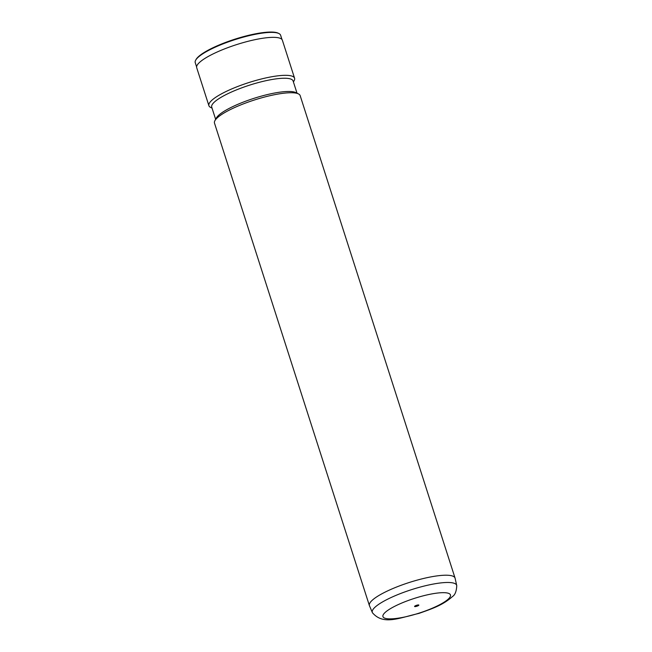 <?xml version="1.0" encoding="UTF-8"?>
<svg xmlns="http://www.w3.org/2000/svg" width="652" height="652" viewBox="0 0 652 652"><rect width="100%" height="100%" fill="white"/><g stroke="black" fill="none" stroke-linecap="round" stroke-linejoin="round"><path stroke-width="0.98" d="M414.664 606.23A2.249 0.489 162.2 0 0 414.566 606.458A2.249 0.489 162.2 0 0 416.441 606.36A2.249 0.489 162.2 0 0 418.747 605.317A2.249 0.489 162.2 0 0 418.845 605.08A2.249 0.489 162.2 0 0 416.97 605.178A2.249 0.489 162.2 0 0 414.664 606.23M196.602 66.92L195.241 62.665A44.841 9.78 -17.8 0 1 195.649 60.237L196.04 59.528A44.238 9.65 -17.8 0 1 197.662 57.425A44.238 9.65 -17.8 0 1 238.257 38.134A44.238 9.65 -17.8 0 1 278.151 33.162L278.877 33.513A44.841 9.78 -17.8 0 1 280.621 35.249L281.99 39.503M195.649 60.237A44.841 9.78 -17.8 0 1 197.295 58.101A44.841 9.78 -17.8 0 1 238.445 38.549A44.841 9.78 -17.8 0 1 278.877 33.513M216.554 118.542A44.988 9.813 -17.8 0 1 257.842 98.925A44.988 9.813 -17.8 0 1 298.404 93.872A44.988 9.813 -17.8 0 1 300.156 95.608L455.063 578.088A44.988 9.813 -17.8 0 1 455.072 578.096A44.988 9.813 -17.8 0 0 417.573 580.011A44.988 9.813 -17.8 0 0 371.461 601.014A44.988 9.813 -17.8 0 0 369.399 605.594A44.988 9.813 -17.8 0 1 369.399 605.594L214.492 123.114A44.988 9.813 -17.8 0 1 214.907 120.677A44.988 9.813 -17.8 0 1 216.554 118.542M214.907 120.677L216.35 118.02A42.739 9.324 -17.8 0 1 217.923 115.991A42.739 9.324 -17.8 0 1 257.141 97.352A42.739 9.324 -17.8 0 1 295.682 92.551L298.404 93.872M215.641 119.332L211.713 107.099A42.739 9.324 -17.8 0 1 213.677 102.755A42.739 9.324 -17.8 0 1 257.475 82.796A42.739 9.324 -17.8 0 1 293.098 80.97L297.027 93.203M212.03 108.102L210.653 107.433A44.988 9.813 -17.8 0 1 208.901 105.697A44.988 9.813 -17.8 0 1 210.963 101.125A44.988 9.813 -17.8 0 1 257.075 80.114A44.988 9.813 -17.8 0 1 294.565 78.191A44.988 9.813 -17.8 0 1 294.158 80.628L293.416 81.973M208.901 105.697L196.708 67.726A44.988 9.813 -17.8 0 1 198.77 63.154A44.988 9.813 -17.8 0 1 244.883 42.144A44.988 9.813 -17.8 0 1 282.373 40.22L294.565 78.191M374.321 607.892A44.32 9.666 -17.8 0 1 420.564 586.979A44.32 9.666 -17.8 0 1 456.759 585.675C456.465 591.258 455.08 594.852 452.602 596.45C442.977 605.04 432.765 608.528 418.91 613.41C398.641 618.096 383.311 625.431 372.439 612.75A44.32 9.666 -17.8 0 1 374.321 607.892M448.837 598.536A35.453 7.734 162.2 0 0 427.329 594.844A35.453 7.734 162.2 0 0 384.574 613.002A35.453 7.734 162.2 0 0 406.082 616.694A35.453 7.734 162.2 0 0 448.837 598.536M456.759 585.675L455.072 578.096M372.439 612.75L369.399 605.602"/></g></svg>
